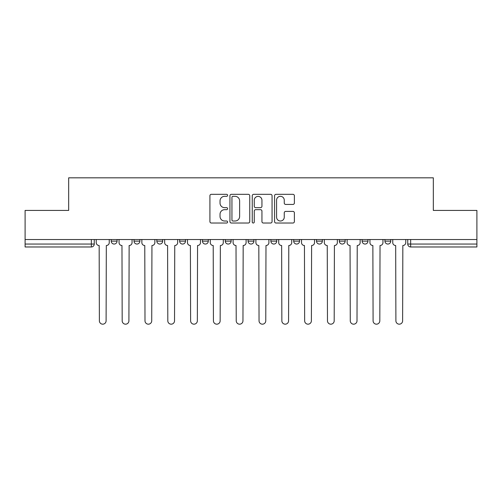 <?xml version="1.0" encoding="UTF-8"?>
<svg xmlns="http://www.w3.org/2000/svg" width="502" height="502" viewBox="0 0 502 502"><rect width="100%" height="100%" fill="white"/><g stroke="black" fill="none" stroke-linecap="round" stroke-linejoin="round"><path stroke-width="0.75" d="M227.607 195.322A1.004 1.004 0 0 0 226.603 194.318L211.355 194.318A1.437 1.437 0 0 0 209.918 195.755L209.918 221.589A1.437 1.437 0 0 0 211.355 223.026L226.603 223.026A1.004 1.004 0 0 0 227.607 222.016A1.004 1.004 0 0 0 226.603 221.012L224.626 221.012A4.593 4.593 0 0 1 220.033 216.418L220.033 214.266A4.593 4.593 0 0 1 224.626 209.673L226.603 209.673A1.004 1.004 0 0 0 227.607 208.669A1.004 1.004 0 0 0 226.603 207.665L224.626 207.665A4.593 4.593 0 0 1 220.033 203.072L220.033 200.919A4.593 4.593 0 0 1 224.626 196.326L226.603 196.326A1.004 1.004 0 0 0 227.607 195.322M339.314 239.523L339.314 241.129L345.163 241.129A2.924 2.924 0 0 1 342.238 244.054A2.924 2.924 0 0 1 339.314 241.129L339.314 239.523M316.505 239.523L316.505 241.129L322.353 241.129A2.924 2.924 0 0 1 319.429 244.054A2.924 2.924 0 0 1 316.505 241.129L316.505 239.523M202.457 241.129L202.457 239.523L202.457 241.129A2.924 2.924 0 0 0 205.381 244.054A2.924 2.924 0 0 1 202.457 241.129L208.305 241.129A2.924 2.924 0 0 1 205.381 244.054M156.837 239.523L156.837 241.129L162.686 241.129A2.924 2.924 0 0 1 159.761 244.054A2.924 2.924 0 0 1 156.837 241.129L156.837 239.523M134.028 241.129L134.028 239.523L134.028 241.129A2.924 2.924 0 0 0 136.952 244.054A2.924 2.924 0 0 1 134.028 241.129L139.876 241.129A2.924 2.924 0 0 1 136.952 244.054A2.924 2.924 0 0 0 139.876 241.129A2.924 2.924 0 0 1 136.952 244.054M111.218 241.129L111.218 239.523L111.218 241.129A2.924 2.924 0 0 0 114.142 244.054A2.924 2.924 0 0 1 111.218 241.129L117.066 241.129A2.924 2.924 0 0 1 114.142 244.054A2.924 2.924 0 0 0 117.066 241.129A2.924 2.924 0 0 1 114.142 244.054M292.942 204.439A1.437 1.437 0 0 0 294.379 203.003L294.379 195.755A1.437 1.437 0 0 0 292.942 194.318L276.006 194.318A1.437 1.437 0 0 0 274.575 195.755L274.575 221.589A1.437 1.437 0 0 0 276.006 223.026L292.942 223.026A1.437 1.437 0 0 0 294.379 221.589L294.379 212.835A1.437 1.437 0 0 0 292.942 211.398L285.694 211.398A1.437 1.437 0 0 0 284.257 212.835L284.257 217.178A3.84 3.84 0 0 1 280.423 221.012A3.84 3.84 0 0 1 276.583 217.178L276.583 200.166A3.84 3.84 0 0 1 280.423 196.326A3.84 3.84 0 0 1 284.257 200.166L284.257 203.003A1.437 1.437 0 0 0 285.694 204.439L292.942 204.439M25.1 239.523L25.1 210.426L68.674 210.426L68.674 177.821L433.326 177.821L433.326 210.426L476.9 210.426L476.9 239.523L25.1 239.523L25.1 244.054L94.257 244.054L94.257 239.523M249.745 195.755A1.437 1.437 0 0 0 248.308 194.318L231.372 194.318A1.437 1.437 0 0 0 229.941 195.755L229.941 221.589A1.437 1.437 0 0 0 231.372 223.026L248.308 223.026A1.437 1.437 0 0 0 249.745 221.589L249.745 195.755M253.692 194.318L270.628 194.318A1.437 1.437 0 0 1 272.059 195.755L272.059 221.589A1.437 1.437 0 0 1 270.628 223.026L263.381 223.026A1.437 1.437 0 0 1 261.944 221.589L261.944 211.11A1.437 1.437 0 0 0 260.507 209.673L255.7 209.673A1.437 1.437 0 0 0 254.263 211.11L254.263 222.016A1.004 1.004 0 0 1 253.259 223.026A1.004 1.004 0 0 1 252.255 222.016L252.255 195.755A1.437 1.437 0 0 1 253.692 194.318M407.743 239.523L407.743 244.054L476.9 244.054L476.9 246.978L410.667 246.978A2.924 2.924 0 0 1 407.743 244.054M476.9 239.523L476.9 244.054M94.257 244.054A2.924 2.924 0 0 1 91.333 246.978A2.924 2.924 0 0 0 94.257 244.054A2.924 2.924 0 0 1 91.333 246.978L25.1 246.978L25.1 244.054M390.782 239.523L390.782 241.129A2.924 2.924 0 0 1 387.858 244.054A2.924 2.924 0 0 1 384.934 241.129L390.782 241.129L390.782 239.523M384.934 239.523L384.934 241.129M367.972 239.523L367.972 241.129A2.924 2.924 0 0 1 365.048 244.054A2.924 2.924 0 0 1 362.124 241.129L367.972 241.129A2.924 2.924 0 0 1 365.048 244.054A2.924 2.924 0 0 0 367.972 241.129L367.972 239.523M362.124 239.523L362.124 241.129M345.163 239.523L345.163 241.129M322.353 239.523L322.353 241.129L322.353 239.523M299.543 239.523L299.543 241.129A2.924 2.924 0 0 1 296.619 244.054A2.924 2.924 0 0 1 293.695 241.129L299.543 241.129L299.543 239.523M293.695 239.523L293.695 241.129M276.734 239.523L276.734 241.129A2.924 2.924 0 0 1 273.81 244.054A2.924 2.924 0 0 1 270.885 241.129L276.734 241.129M270.885 239.523L270.885 241.129M253.924 239.523L253.924 241.129A2.924 2.924 0 0 1 251 244.054A2.924 2.924 0 0 1 248.076 241.129L253.924 241.129M248.076 239.523L248.076 241.129M231.115 239.523L231.115 241.129A2.924 2.924 0 0 1 228.19 244.054A2.924 2.924 0 0 1 225.266 241.129L231.115 241.129A2.924 2.924 0 0 1 228.19 244.054A2.924 2.924 0 0 0 231.115 241.129M225.266 239.523L225.266 241.129M208.305 239.523L208.305 241.129M185.495 239.523L185.495 241.129A2.924 2.924 0 0 1 182.571 244.054A2.924 2.924 0 0 1 179.647 241.129L185.495 241.129A2.924 2.924 0 0 1 182.571 244.054A2.924 2.924 0 0 0 185.495 241.129L185.495 239.523M179.647 239.523L179.647 241.129M162.686 239.523L162.686 241.129L162.686 239.523M139.876 239.523L139.876 241.129L139.876 239.523M117.066 239.523L117.066 241.129L117.066 239.523M232.953 196.326A1.004 1.004 0 0 0 231.949 197.336L231.949 220.008A1.004 1.004 0 0 0 232.953 221.012L235.036 221.012A4.593 4.593 0 0 0 239.623 216.418L239.623 200.919A4.593 4.593 0 0 0 235.036 196.326L232.953 196.326M261.944 200.242A3.84 3.84 0 0 0 258.103 196.401A3.84 3.84 0 0 0 254.263 200.242L254.263 206.234A1.437 1.437 0 0 0 255.7 207.665L260.507 207.665A1.437 1.437 0 0 0 261.944 206.234L261.944 200.242M96.233 242.591L96.233 239.523L96.233 242.591A2.924 2.924 0 0 0 99.158 245.516L99.377 320.816A3.363 3.363 0 0 0 102.741 324.179A3.363 3.363 0 0 0 106.104 320.816L106.324 245.516A2.924 2.924 0 0 0 109.248 242.591L109.248 239.523L109.248 242.591M99.158 245.516L99.377 320.816M106.104 320.816L106.324 245.516M119.043 242.591L119.043 239.523L119.043 242.591A2.924 2.924 0 0 0 121.967 245.516L122.187 320.816A3.363 3.363 0 0 0 125.55 324.179A3.363 3.363 0 0 0 128.914 320.816L129.133 245.516A2.924 2.924 0 0 0 132.057 242.591L132.057 239.523L132.057 242.591M141.853 242.591L141.853 239.523L141.853 242.591A2.924 2.924 0 0 0 144.777 245.516L144.996 320.816A3.363 3.363 0 0 0 148.36 324.179A3.363 3.363 0 0 0 151.723 320.816L151.943 245.516A2.924 2.924 0 0 0 154.867 242.591L154.867 239.523L154.867 242.591M121.967 245.516L122.187 320.816M128.914 320.816L129.133 245.516M144.777 245.516L144.996 320.816M151.723 320.816L151.943 245.516M164.662 242.591L164.662 239.523L164.662 242.591A2.924 2.924 0 0 0 167.586 245.516L167.806 320.816A3.363 3.363 0 0 0 171.169 324.179A3.363 3.363 0 0 0 174.533 320.816L174.752 245.516A2.924 2.924 0 0 0 177.677 242.591L177.677 239.523L177.677 242.591M187.472 242.591L187.472 239.523L187.472 242.591A2.924 2.924 0 0 0 190.396 245.516L190.616 320.816A3.363 3.363 0 0 0 193.979 324.179A3.363 3.363 0 0 0 197.342 320.816L197.556 245.516A2.924 2.924 0 0 0 200.486 242.591L200.486 239.523L200.486 242.591M210.282 242.591L210.282 239.523L210.282 242.591A2.924 2.924 0 0 0 213.206 245.516L213.425 320.816A3.363 3.363 0 0 0 216.789 324.179A3.363 3.363 0 0 0 220.146 320.816L220.365 245.516A2.924 2.924 0 0 0 223.29 242.591L223.29 239.523L223.29 242.591M167.586 245.516L167.806 320.816M174.533 320.816L174.752 245.516M190.396 245.516L190.616 320.816M197.342 320.816L197.556 245.516M213.206 245.516L213.425 320.816M220.146 320.816L220.365 245.516M233.091 242.591L233.091 239.523L233.091 242.591A2.924 2.924 0 0 0 236.015 245.516L236.235 320.816A3.363 3.363 0 0 0 239.598 324.179A3.363 3.363 0 0 0 242.955 320.816L243.175 245.516A2.924 2.924 0 0 0 246.099 242.591L246.099 239.523L246.099 242.591M236.015 245.516L236.235 320.816M242.955 320.816L243.175 245.516M255.901 242.591L255.901 239.523L255.901 242.591A2.924 2.924 0 0 0 258.825 245.516L259.045 320.816A3.363 3.363 0 0 0 262.402 324.179A3.363 3.363 0 0 0 265.765 320.816L265.985 245.516A2.924 2.924 0 0 0 268.909 242.591L268.909 239.523L268.909 242.591M258.825 245.516L259.045 320.816M265.765 320.816L265.985 245.516M278.71 242.591L278.71 239.523L278.71 242.591A2.924 2.924 0 0 0 281.635 245.516L281.854 320.816A3.363 3.363 0 0 0 285.211 324.179A3.363 3.363 0 0 0 288.575 320.816L288.794 245.516A2.924 2.924 0 0 0 291.718 242.591L291.718 239.523L291.718 242.591M281.635 245.516L281.854 320.816M288.575 320.816L288.794 245.516M301.514 242.591L301.514 239.523L301.514 242.591A2.924 2.924 0 0 0 304.444 245.516L304.658 320.816A3.363 3.363 0 0 0 308.021 324.179A3.363 3.363 0 0 0 311.384 320.816L311.604 245.516A2.924 2.924 0 0 0 314.528 242.591L314.528 239.523L314.528 242.591M304.444 245.516L304.658 320.816M311.384 320.816L311.604 245.516M324.323 242.591L324.323 239.523L324.323 242.591A2.924 2.924 0 0 0 327.248 245.516L327.467 320.816A3.363 3.363 0 0 0 330.831 324.179A3.363 3.363 0 0 0 334.194 320.816L334.414 245.516A2.924 2.924 0 0 0 337.338 242.591L337.338 239.523L337.338 242.591M327.248 245.516L327.467 320.816M334.194 320.816L334.414 245.516M347.133 242.591L347.133 239.523L347.133 242.591A2.924 2.924 0 0 0 350.057 245.516L350.277 320.816A3.363 3.363 0 0 0 353.64 324.179A3.363 3.363 0 0 0 357.004 320.816L357.223 245.516A2.924 2.924 0 0 0 360.147 242.591L360.147 239.523L360.147 242.591M350.057 245.516L350.277 320.816M357.004 320.816L357.223 245.516M369.943 242.591L369.943 239.523L369.943 242.591A2.924 2.924 0 0 0 372.867 245.516L373.086 320.816A3.363 3.363 0 0 0 376.45 324.179A3.363 3.363 0 0 0 379.813 320.816L380.033 245.516A2.924 2.924 0 0 0 382.957 242.591L382.957 239.523L382.957 242.591M372.867 245.516L373.086 320.816M379.813 320.816L380.033 245.516M392.752 242.591L392.752 239.523L392.752 242.591A2.924 2.924 0 0 0 395.676 245.516L395.896 320.816A3.363 3.363 0 0 0 399.259 324.179A3.363 3.363 0 0 0 402.623 320.816L402.842 245.516A2.924 2.924 0 0 0 405.767 242.591L405.767 239.523L405.767 242.591M395.676 245.516L395.896 320.816M402.623 320.816L402.842 245.516M91.333 239.523L91.333 246.978M410.667 239.523L410.667 246.978"/></g></svg>
